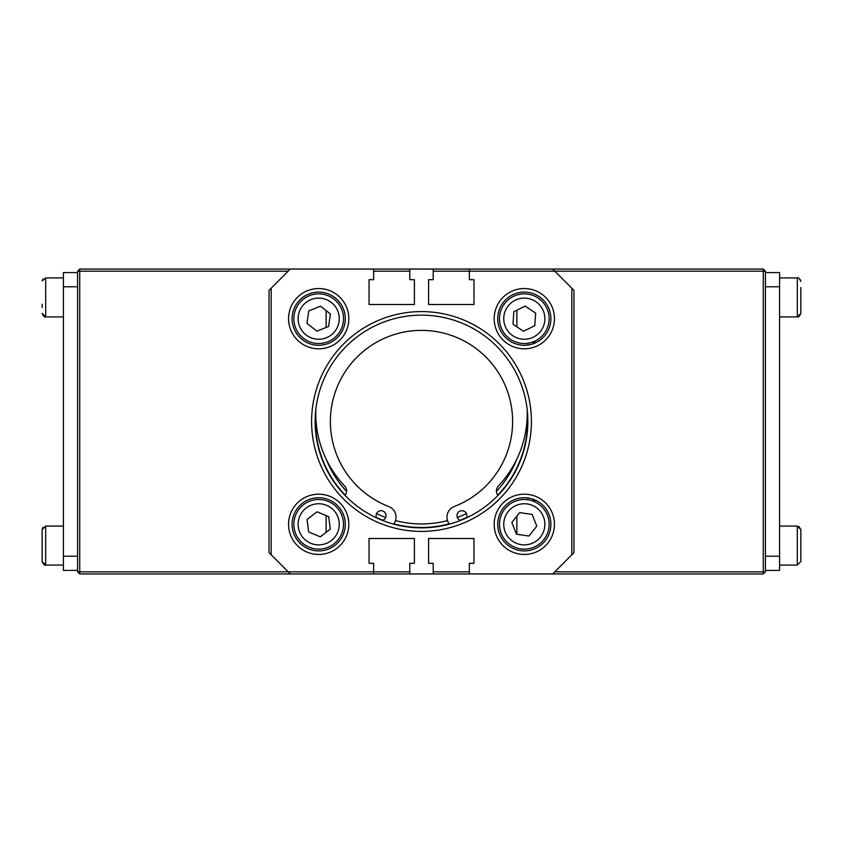 <?xml version="1.0" encoding="UTF-8"?>
<svg xmlns="http://www.w3.org/2000/svg" width="843" height="843" viewBox="0 0 843 843"><rect width="100%" height="100%" fill="white"/><g stroke="black" fill="none" stroke-linecap="round" stroke-linejoin="round"><path stroke-width="1.26" d="M421.5 315.145A106.355 106.355 0 0 0 315.145 421.5A106.355 106.355 0 0 0 421.5 527.855A106.355 106.355 0 0 0 527.855 421.5A106.355 106.355 0 0 0 421.5 315.145M421.5 531.406A109.906 109.906 0 0 1 311.594 421.5A109.906 109.906 0 0 1 421.5 311.594A109.906 109.906 0 0 1 531.406 421.5A109.906 109.906 0 0 1 421.5 531.406M318.686 554.452A30.137 30.137 0 0 1 288.548 524.314A30.137 30.137 0 0 1 318.686 494.177A30.137 30.137 0 0 1 348.823 524.314A30.137 30.137 0 0 1 318.686 554.452M318.686 497.728A26.586 26.586 0 0 0 292.099 524.314A26.586 26.586 0 0 0 318.686 550.9A26.586 26.586 0 0 0 345.272 524.314A26.586 26.586 0 0 0 318.686 497.728M524.314 554.452A30.137 30.137 0 0 1 494.177 524.314A30.137 30.137 0 0 1 524.314 494.177A30.137 30.137 0 0 1 554.452 524.314A30.137 30.137 0 0 1 524.314 554.452M524.314 497.728A26.586 26.586 0 0 0 497.728 524.314A26.586 26.586 0 0 0 524.314 550.9A26.586 26.586 0 0 0 550.9 524.314A26.586 26.586 0 0 0 524.314 497.728M524.314 348.823A30.137 30.137 0 0 1 494.177 318.686A30.137 30.137 0 0 1 524.314 288.548A30.137 30.137 0 0 1 554.452 318.686A30.137 30.137 0 0 1 524.314 348.823M524.314 292.099A26.586 26.586 0 0 0 497.728 318.686A26.586 26.586 0 0 0 524.314 345.272A26.586 26.586 0 0 0 550.9 318.686A26.586 26.586 0 0 0 524.314 292.099M318.686 348.823A30.137 30.137 0 0 1 288.548 318.686A30.137 30.137 0 0 1 318.686 288.548A30.137 30.137 0 0 1 348.823 318.686A30.137 30.137 0 0 1 318.686 348.823M318.686 292.099A26.586 26.586 0 0 0 292.099 318.686A26.586 26.586 0 0 0 318.686 345.272A26.586 26.586 0 0 0 345.272 318.686A26.586 26.586 0 0 0 318.686 292.099M531.501 500.563L536.264 500.563M531.501 342.437L536.264 342.437M373.639 573.946L290.319 573.946L288.201 571.817L373.639 571.817L373.639 573.946L409.803 573.946L409.803 563.314L414.408 563.314L414.408 538.498L369.034 538.498L369.034 563.314L373.639 563.314L373.639 571.817L409.803 571.817M288.201 271.183L79.727 271.183L79.727 269.054L77.598 271.183L79.727 269.054L373.639 269.054L373.639 279.686L369.034 279.686L369.034 304.502L414.408 304.502L414.408 279.686L409.803 279.686L409.803 269.054L433.197 269.054L433.197 279.686L428.592 279.686L428.592 304.502L473.966 304.502L473.966 279.686L469.361 279.686L469.361 269.054L552.681 269.054L554.799 271.183L433.197 271.183M269.054 290.319L271.183 288.201L271.183 554.799L269.054 552.681L269.054 290.319M290.319 269.054L271.183 288.201M271.183 554.799L288.201 571.817L77.598 571.817L77.598 271.183L79.727 271.183L79.727 573.946L77.598 571.817L79.727 573.946L290.319 573.946M573.946 552.681L571.817 554.799L571.817 288.201L573.946 290.319L573.946 552.681M527.855 343.249L527.855 345.04M527.855 497.96L527.855 499.751A24.816 24.816 0 0 1 548.877 527.876A24.816 24.816 0 0 1 520.753 548.877A24.816 24.816 0 0 1 499.751 520.753A24.816 24.816 0 0 1 527.876 499.751M409.803 573.946L433.197 573.946L433.197 563.314L428.592 563.314L428.592 538.498L473.966 538.498L473.966 563.314L469.361 563.314L469.361 573.946L552.681 573.946L571.817 554.799M571.817 288.201L554.799 271.183L763.273 271.183L763.273 269.054L552.681 269.054M395.493 520.605A102.456 102.456 0 0 0 447.507 520.605M457.306 517.497A102.456 102.456 0 0 0 466.432 513.587M496.432 491.385A102.456 102.456 0 0 0 516.664 459.477M527.223 413.755A106.007 106.007 0 0 1 497.633 495.262M466.537 517.465A106.007 106.007 0 0 1 460.046 520.247M449.161 523.83A106.007 106.007 0 0 1 393.839 523.83M326.336 459.477A102.456 102.456 0 0 0 346.568 491.385M376.568 513.587A102.456 102.456 0 0 0 385.694 517.497M382.954 520.247A106.007 106.007 0 0 1 376.463 517.465M345.367 495.262A106.007 106.007 0 0 1 315.777 413.755M765.402 272.595L779.575 272.595L779.575 570.405L765.402 570.405L765.402 556.222L765.402 571.817L763.273 571.817L763.273 271.183L765.402 271.183L765.402 286.778L765.402 272.595M779.575 286.778L765.402 286.778L765.402 556.222L779.575 556.222M63.425 272.595L77.598 272.595L77.598 286.778L63.425 286.778L63.425 272.595M63.425 556.222L77.598 556.222L77.598 570.405L63.425 570.405L63.425 286.778M382.437 520.426A4.963 4.963 0 0 0 381.078 510.689A4.963 4.963 0 0 0 376.684 517.96M466.316 517.96A4.963 4.963 0 0 0 461.922 510.689A4.963 4.963 0 0 0 460.563 520.426M393.607 524.135A11.349 11.349 0 0 0 388.771 506.538A91.118 91.118 0 0 1 421.5 330.382A91.118 91.118 0 0 1 454.229 506.538A11.349 11.349 0 0 0 449.393 524.135M315.862 409.097A105.723 105.723 0 0 0 344.65 486.021A7.092 7.092 0 0 1 346.062 493.555L345.23 495.621M497.77 495.621L496.938 493.555A7.092 7.092 0 0 1 498.35 486.021A105.723 105.723 0 0 0 527.138 409.097M800.85 287.579L800.85 313.101M779.575 565.084L797.309 565.084L797.309 526.085L800.85 529.636L800.85 561.269M800.85 555.231L800.85 561.543L797.309 565.084L800.85 561.543M799.006 526.527L800.85 529.636L800.85 535.937M800.85 307.063L800.85 313.364C799.522 316.357 798.342 317.537 797.309 316.915L797.309 277.916C798.173 277.199 799.354 278.38 800.85 281.457L800.302 279.57M42.15 555.6L42.15 529.636L42.15 535.568L42.15 529.636L45.691 526.085L45.691 565.084L42.15 561.543L42.15 555.6L42.15 561.543C43.72 564.652 44.9 565.832 45.691 565.084L63.425 565.084M42.15 552.428L42.15 535.568M42.15 307.432L42.15 304.249M309.118 547.212A24.816 24.816 0 0 1 295.788 514.746A24.816 24.816 0 0 1 328.254 501.416A24.816 24.816 0 0 1 341.584 533.882A24.816 24.816 0 0 1 309.118 547.212M317.073 511.806L307.052 519.457L308.664 531.965L320.298 536.822L330.319 529.172L328.707 516.664L317.073 511.806M549.078 320.351A24.816 24.816 0 0 1 522.649 343.449A24.816 24.816 0 0 1 499.551 317.021A24.816 24.816 0 0 1 525.979 293.922A24.816 24.816 0 0 1 549.078 320.351M512.997 324.239L523.461 331.267L534.789 325.714L535.632 313.132L525.168 306.104L513.84 311.657L512.997 324.239M519.646 512.607L511.838 522.502L516.506 534.22L528.982 536.022L536.791 526.127L532.123 514.409L519.646 512.607M343.259 322.184A24.816 24.816 0 0 1 315.187 343.259A24.816 24.816 0 0 1 294.112 315.187A24.816 24.816 0 0 1 322.184 294.112A24.816 24.816 0 0 1 343.259 322.184M306.989 323.385L316.905 331.173L328.612 326.462L330.382 313.986L320.466 306.199L308.759 310.909L306.989 323.385M516.864 310.171L516.864 326.842M326.136 310.646L326.136 327.463M326.136 515.589L326.136 532.365M516.864 516.116L516.864 534.272M409.803 271.183L373.639 271.183M373.639 269.054L409.803 269.054M433.197 269.054L469.361 269.054M433.197 571.817L469.361 571.817M554.799 571.817L763.273 571.817L763.273 573.946L552.681 573.946M469.361 573.946L433.197 573.946M765.402 271.183L763.273 269.054M765.402 571.817L763.273 573.946M63.425 277.916L45.691 277.916L45.691 316.915C44.658 317.537 43.478 316.357 42.15 313.364L45.691 316.915L63.425 316.915M326.61 505.336A20.559 20.559 0 0 0 299.708 516.39A20.559 20.559 0 0 0 310.761 543.292A20.559 20.559 0 0 0 337.664 532.239A20.559 20.559 0 0 0 326.61 505.336M503.798 317.305A20.559 20.559 0 0 0 522.934 339.202A20.559 20.559 0 0 0 544.831 320.066A20.559 20.559 0 0 0 525.695 298.169A20.559 20.559 0 0 0 503.798 317.305M527.265 503.966A20.559 20.559 0 0 0 503.966 521.364A20.559 20.559 0 0 0 521.364 544.662A20.559 20.559 0 0 0 544.662 527.265A20.559 20.559 0 0 0 527.265 503.966M298.327 315.788A20.559 20.559 0 0 0 315.788 339.044A20.559 20.559 0 0 0 339.044 321.583A20.559 20.559 0 0 0 321.583 298.327A20.559 20.559 0 0 0 298.327 315.788M797.309 277.916L779.575 277.916M800.85 313.364L797.309 316.915L779.575 316.915M797.309 526.085L779.575 526.085M45.511 526.095L63.425 526.085M43.056 527.265L42.15 529.636M43.119 279.022L42.656 279.634M42.203 280.867L45.691 277.916"/></g></svg>
